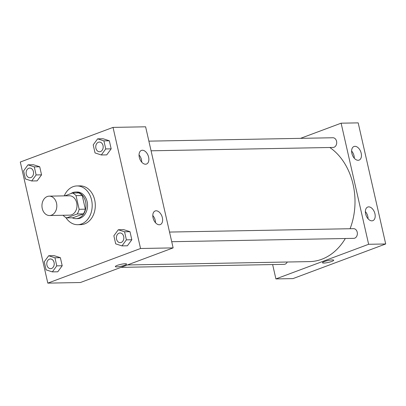 <?xml version="1.0" encoding="UTF-8"?>
<svg xmlns="http://www.w3.org/2000/svg" width="406" height="406" viewBox="0 0 406 406"><rect width="100%" height="100%" fill="white"/><g stroke="black" fill="none" stroke-linecap="round" stroke-linejoin="round"><path stroke-width="0.61" d="M47.274 196.519A9.688 7.44 88.9 0 1 49.212 196.149A9.688 7.44 88.9 0 1 56.825 205.7A9.688 7.44 88.9 0 1 49.568 215.525A9.688 7.44 88.9 0 1 42.041 207.248A9.688 7.44 88.9 0 1 47.274 196.519M49.212 196.149L69.38 195.778A9.688 7.44 88.9 0 1 76.998 205.324A9.688 7.44 88.9 0 1 69.741 215.15L49.568 215.525M63.082 215.276L63.087 215.292A13.012 9.993 88.9 0 0 66.711 217.895L77.176 213.987A13.012 9.993 88.9 0 0 79.14 209.298L76.034 195.636A13.012 9.993 88.9 0 0 72.41 193.033L64.833 195.859M79.14 209.298L85.341 209.186L82.24 195.519L76.034 195.636M82.24 195.519A13.012 9.993 88.9 0 0 78.617 192.916L72.41 193.033M85.341 209.186A13.012 9.993 88.9 0 1 83.377 213.876L77.176 213.987M66.711 217.895L72.918 217.783L83.377 213.876M72.212 217.794A13.322 10.231 -91.1 0 0 76.013 218.672A13.322 10.231 -91.1 0 0 85.575 201.686A13.322 10.231 -91.1 0 0 75.521 192.028A13.322 10.231 -91.1 0 0 70.822 193.626M75.521 192.028L77.074 192.002A13.322 10.231 88.9 0 1 87.128 201.655A13.322 10.231 88.9 0 1 77.566 218.641L76.013 218.672M64.255 195.87A19.376 14.88 88.9 0 1 73.085 186.689A19.376 14.88 88.9 0 1 76.962 185.943A19.376 14.88 88.9 0 1 92.192 205.045A19.376 14.88 88.9 0 1 77.678 224.696A19.376 14.88 88.9 0 1 65.828 217.484M76.962 185.943L80.063 185.887A19.376 14.88 88.9 0 1 95.298 204.989A19.376 14.88 88.9 0 1 80.779 224.64L77.678 224.696M140.542 248.497L113.03 127.398L20.3 162.03L47.812 283.129L140.542 248.497L173.129 247.893L145.617 126.799L113.03 127.398M101.307 154.97L106.737 154.874L111.168 148.84L109.336 140.775L103.068 138.74L97.638 138.837L93.207 144.871L95.04 152.935L101.307 154.97L105.738 148.941L103.906 140.872L97.638 138.837M121.962 245.889L127.393 245.787L131.823 239.758L129.991 231.689L123.723 229.654L118.293 229.755L113.863 235.784L115.695 243.854L121.962 245.889L126.393 239.855L124.561 231.79L118.293 229.755M52.344 271.888L57.774 271.787L62.204 265.757L60.372 257.688L54.105 255.653L48.674 255.755L44.244 261.784L46.076 269.853L52.344 271.888L56.774 265.859L54.942 257.79L48.674 255.755M31.688 180.975L37.119 180.873L41.549 174.844L39.717 166.775L33.449 164.74L28.019 164.841L23.589 170.87L25.421 178.939L31.688 180.975L36.119 174.94L34.287 166.876L28.019 164.841M115.334 266.59A5.755 0.964 167.2 0 0 116.71 266.899A5.755 0.964 -12.8 0 1 115.334 266.59A5.755 0.964 -12.8 0 1 120.729 264.377A5.755 0.964 -12.8 0 1 126.555 264.042A5.755 0.964 -12.8 0 1 123.013 265.778A5.755 0.964 -12.8 0 1 116.71 266.899A5.755 0.964 167.2 0 0 123.008 265.778A5.755 0.964 167.2 0 0 126.555 264.042M173.129 247.893L80.398 282.525L47.812 283.129M162.37 217.692A7.267 4.496 -110.5 0 1 160.258 224.584A7.267 4.496 -110.5 0 1 153.504 219.352A7.267 4.496 -110.5 0 1 155.173 210.968A7.267 4.496 -110.5 0 1 162.37 217.692M148.611 157.142A7.267 4.496 -110.5 0 1 146.5 164.039A7.267 4.496 -110.5 0 1 139.75 158.802A7.267 4.496 -110.5 0 1 141.415 150.423A7.267 4.496 -110.5 0 1 148.611 157.142M155.498 222.727A7.267 4.496 69.5 0 0 155.239 220.356A7.267 4.496 69.5 0 0 152.798 215.495M141.745 162.177A7.267 4.496 69.5 0 0 141.481 159.807A7.267 4.496 69.5 0 0 139.04 154.945M329.809 147.5A60.56 46.497 88.9 0 1 350.079 228.73M345.333 238.51A60.56 46.497 88.9 0 1 309.631 261.601L127.423 264.966M169.53 232.065L353.56 228.664A4.847 3.72 88.9 0 1 357.366 233.44A4.847 3.72 88.9 0 1 353.738 238.352L171.723 241.712M148.875 141.146L332.905 137.751A4.847 3.72 88.9 0 1 336.711 142.526A4.847 3.72 88.9 0 1 333.082 147.439L151.068 150.799M287.235 262.012A4.847 3.72 88.9 0 1 284.119 264.352L120.988 267.366M341.121 123.185L368.633 244.285L385.7 243.97L358.188 122.871L341.121 123.185L300.526 138.35M272.639 264.565L275.902 278.917L368.633 244.285M371.876 220.839A7.267 4.496 -110.5 0 1 365.831 214.688A7.267 4.496 -110.5 0 1 367.745 207.045A7.267 4.496 -110.5 0 1 374.941 213.764A7.267 4.496 -110.5 0 1 372.83 220.661A7.267 4.496 -110.5 0 1 371.876 220.839M354.945 146.317A7.267 4.496 -110.5 0 1 361.188 153.219A7.267 4.496 -110.5 0 1 359.077 160.111A7.267 4.496 -110.5 0 1 352.322 154.879A7.267 4.496 -110.5 0 1 353.991 146.495A7.267 4.496 -110.5 0 1 354.945 146.317M275.902 278.917L292.97 278.602L385.7 243.97M368.075 218.804A7.267 4.496 69.5 0 0 367.811 216.428A7.267 4.496 69.5 0 0 365.37 211.567M354.316 158.254A7.267 4.496 69.5 0 0 354.052 155.884A7.267 4.496 69.5 0 0 351.616 151.022M324.399 261.56A5.755 0.964 -12.8 0 1 330.317 260.094A5.755 0.964 -12.8 0 1 333.696 260.216A5.755 0.964 -12.8 0 1 328.297 262.433A5.755 0.964 -12.8 0 1 322.476 262.768A5.755 0.964 -12.8 0 1 324.399 261.56M322.476 262.768A5.755 0.964 167.2 0 0 328.297 262.428A5.755 0.964 167.2 0 0 333.696 260.216M29.75 168.064L29.765 168.064A4.847 3.72 88.9 0 1 29.765 168.064A4.847 3.72 88.9 0 1 33.571 172.839A4.847 3.72 88.9 0 1 29.942 177.752A4.847 3.72 88.9 0 1 29.937 177.752A4.847 3.72 88.9 0 1 26.167 173.611A4.847 3.72 88.9 0 1 28.78 168.251A4.847 3.72 88.9 0 1 29.75 168.064A4.847 3.72 88.9 0 1 33.561 172.839A4.847 3.72 88.9 0 1 29.932 177.752L29.932 177.752M37.119 180.873L41.549 174.844L36.119 174.94M41.549 174.844L39.717 166.775L34.287 166.876M39.717 166.775L33.449 164.74M50.405 258.977L50.42 258.977A4.847 3.72 88.9 0 1 50.42 258.977A4.847 3.72 88.9 0 1 54.226 263.753A4.847 3.72 88.9 0 1 50.598 268.665A4.847 3.72 88.9 0 1 50.593 268.665A4.847 3.72 88.9 0 1 46.822 264.529A4.847 3.72 88.9 0 1 49.441 259.165A4.847 3.72 88.9 0 1 50.405 258.977A4.847 3.72 88.9 0 1 54.216 263.753A4.847 3.72 88.9 0 1 50.588 268.665L50.588 268.665M57.774 271.787L62.204 265.757L56.774 265.859M62.204 265.757L60.372 257.688L54.942 257.79M60.372 257.688L54.105 255.653M99.379 142.059A4.847 3.72 88.9 0 1 99.384 142.059A4.847 3.72 88.9 0 1 103.19 146.835A4.847 3.72 88.9 0 1 99.561 151.748A4.847 3.72 88.9 0 1 99.556 151.748A4.847 3.72 88.9 0 1 95.786 147.611A4.847 3.72 88.9 0 1 98.404 142.247A4.847 3.72 88.9 0 1 99.368 142.064A4.847 3.72 88.9 0 1 103.18 146.835A4.847 3.72 88.9 0 1 99.551 151.748L99.561 151.748M106.737 154.874L111.168 148.84L105.738 148.941M111.168 148.84L109.336 140.775L103.906 140.872M109.336 140.775L103.068 138.74M120.039 232.978L120.024 232.978A4.847 3.72 88.9 0 1 120.039 232.978A4.847 3.72 88.9 0 1 123.845 237.754A4.847 3.72 88.9 0 1 120.217 242.666A4.847 3.72 88.9 0 1 120.212 242.666A4.847 3.72 88.9 0 1 116.441 238.53A4.847 3.72 88.9 0 1 119.059 233.166A4.847 3.72 88.9 0 1 120.024 232.978A4.847 3.72 88.9 0 1 123.835 237.754A4.847 3.72 88.9 0 1 120.206 242.666L120.217 242.666M127.393 245.787L131.823 239.758L126.393 239.855M131.823 239.758L129.991 231.689L124.561 231.79M129.991 231.689L123.723 229.654"/></g></svg>
